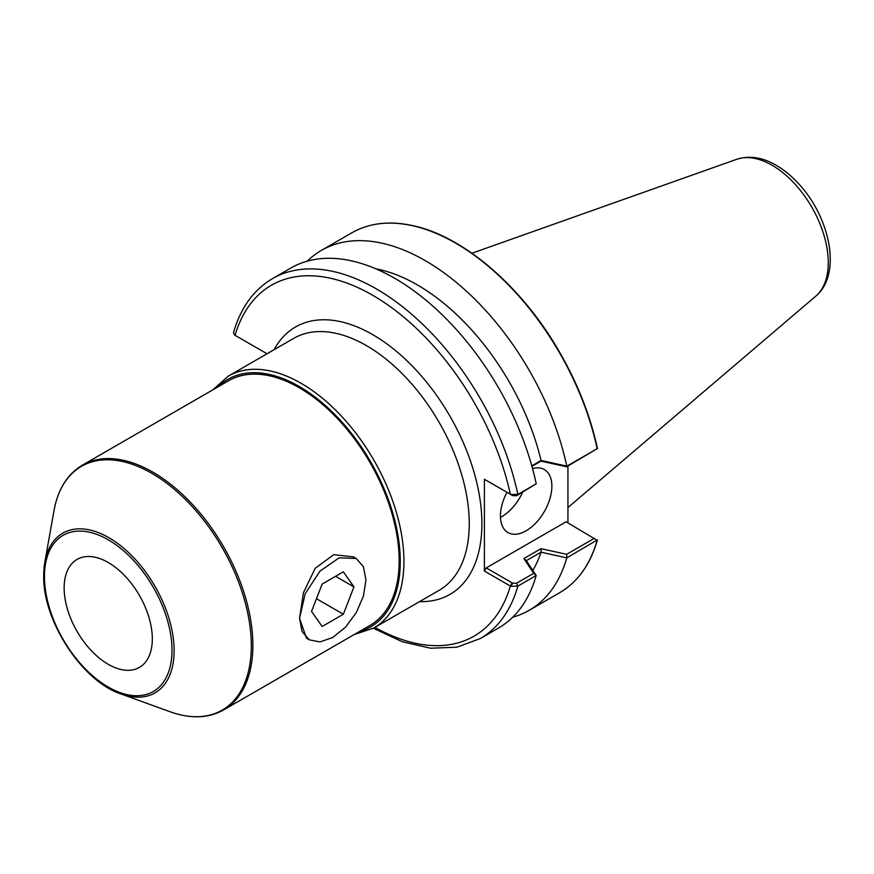 <?xml version="1.0" encoding="UTF-8"?>
<svg xmlns="http://www.w3.org/2000/svg" width="874" height="874" viewBox="0 0 874 874"><rect width="100%" height="100%" fill="white"/><g stroke="black" fill="none" stroke-linecap="round" stroke-linejoin="round"><path stroke-width="1.31" d="M343.351 614.236L322.145 626.483L311.537 611.396L322.145 584.061L343.351 571.825L353.959 586.902L343.351 614.236L316.464 598.712M353.959 586.902L335.594 576.305M309.265 639.823L306.468 638.206L299.542 618.322L303.475 592.616L315.186 568.319L333.715 554.684L353.435 556.869L356.231 558.486L363.409 566.723L365.955 579.975L363.409 596.177L356.231 612.707L345.503 627.193L332.754 637.496L319.993 641.92L309.265 639.823L302.087 631.574L299.542 618.322L305.223 593.621L320.004 571.104L339.178 557.831L356.231 558.486M108.234 664.306A62.338 35.987 60 0 1 67.506 609.375A62.338 35.987 60 0 1 77.065 559.415A62.338 35.987 60 0 1 139.403 595.413A62.338 35.987 60 0 1 139.403 667.397A62.338 35.987 60 0 1 108.234 664.306M369.899 625.489A141.304 81.577 -120 0 0 369.899 462.335A141.304 81.577 -120 0 0 228.595 380.747L82.309 465.208A141.304 81.577 -120 0 1 223.613 546.796A141.304 81.577 -120 0 1 223.602 709.95L369.899 625.489M228.354 376.093L293.675 338.38A145.455 83.98 60 0 1 439.13 422.361A145.455 83.98 60 0 1 439.13 590.321L373.81 628.035A145.455 83.98 -120 0 0 373.81 460.074A145.455 83.98 -120 0 0 228.354 376.093L212.874 389.826M274.108 349.676A154.392 89.137 60 0 1 449.913 416.133A154.392 89.137 60 0 1 419.564 601.618M267.007 353.773L235.073 335.343A202.604 116.974 60 0 1 372.717 295.281A202.604 116.974 60 0 1 510.35 494.269L512.71 495.634L516.512 495.711L517.867 494.444A207.804 119.978 -120 0 0 272.491 278.62L290.856 268.023A207.804 119.978 60 0 1 536.221 483.77L517.867 494.444L510.908 494.553L484.393 479.28L484.393 571.072L510.908 586.345L517.867 586.083L536.177 575.518A207.804 119.978 60 0 1 498.661 627.936L480.285 638.544A207.804 119.978 -120 0 0 517.867 586.083L516.512 583.264L512.71 583.187L510.908 586.345M531.927 466.345L540.973 461.122L566.636 466.771L597.412 448.559L597.095 447.903L597.412 448.559L566.855 466.159L541.05 460.434L531.796 465.886M567.925 522.849L567.925 466.028M512.71 583.187L486.228 567.892L566.09 521.789L597.139 540.318A207.804 119.978 60 0 1 559.557 592.78C577.747 582.084 590.365 564.473 597.401 539.946M597.412 539.87L566.778 557.885A207.804 119.978 60 0 1 529.218 610.292A207.804 119.978 60 0 1 512.809 617.164M486.228 480.339L484.393 479.28M486.228 567.892L484.393 571.072M532.55 468.617A36.369 20.998 -60 0 1 544.338 469.567A36.369 20.998 -60 0 1 544.338 511.563A36.369 20.998 -60 0 1 507.969 532.561A36.369 20.998 -60 0 1 500.441 515.911A36.369 20.998 -60 0 1 506.986 492.335M516.512 495.711L536.177 483.879M594.539 538.209L566.636 554.324L540.973 548.664L523.897 558.53L533.697 573.344L536.221 575.529L526.301 560.649L541.05 552.193A183.693 106.06 60 0 1 532.801 570.361M541.05 552.193L566.778 557.885M235.073 335.343L236.887 336.392L234.593 335.026L233.511 332.655C240.645 307.801 253.646 289.786 272.491 278.62M307.266 261.151A207.804 119.978 60 0 1 321.424 250.368A207.804 119.978 60 0 1 566.778 466.126M375.918 268.831A183.693 106.06 60 0 1 541.05 460.434M510.908 494.553L512.71 495.634M540.973 461.122L541.148 460.478M566.636 466.771L566.855 466.159M566.636 554.324L566.855 557.798M540.973 548.664L541.148 552.084M523.897 558.53L526.301 560.649M533.697 573.344L516.512 583.264M500.474 517.375A36.369 20.998 120 0 0 522.696 492.138M44.465 576.589A90.186 52.069 60 0 1 140.113 568.045A90.186 52.069 60 0 1 140.113 695.584A90.186 52.069 60 0 1 44.465 576.589M120.852 693.912L170.026 711.731A140.736 81.249 60 0 0 251.133 638.544A140.736 81.249 60 0 0 157.91 477.073A140.736 81.249 60 0 0 53.98 510.722L44.814 562.211L43.7 575.529C42.498 620.354 82.09 681.283 120.852 693.912A92.207 53.238 -120 0 0 174.002 645.962A92.207 53.238 -120 0 0 112.921 540.165A92.207 53.238 -120 0 0 44.814 562.211A92.207 53.238 -120 0 0 43.711 575.365M218.074 386.821A142.866 82.484 60 0 1 370.674 461.876A142.866 82.484 60 0 1 359.378 631.574M512.197 582.882L510.35 586.061A202.604 116.974 60 0 1 374.924 627.39M597.401 448.406C590.474 416.319 578.162 384.746 560.452 353.675C522.881 287.196 463.067 235.587 411.599 225.383C388.777 220.652 368.839 223.143 351.763 232.855A207.804 119.978 60 0 1 597.139 448.679M815.803 296.133C841.618 274.654 830.606 219.756 800.562 185.889C793.068 177.28 784.994 170.43 776.32 165.361C762.652 157.32 749.466 155.299 736.782 159.276A79.458 45.874 60 0 1 811.804 207.193A79.458 45.874 60 0 1 815.803 296.133L567.925 507.576M53.98 510.722C57.892 489.331 67.342 474.156 82.309 465.208M170.026 711.731C190.51 719.029 208.373 718.439 223.602 709.95M373.81 628.035L354.178 634.568M736.782 159.276L471.927 253.242M373.384 628.275L402.444 641.811L430.653 648.235L456.971 647.186L480.285 638.544M529.218 610.292L559.557 592.78M321.424 250.368L351.763 232.855"/></g></svg>
